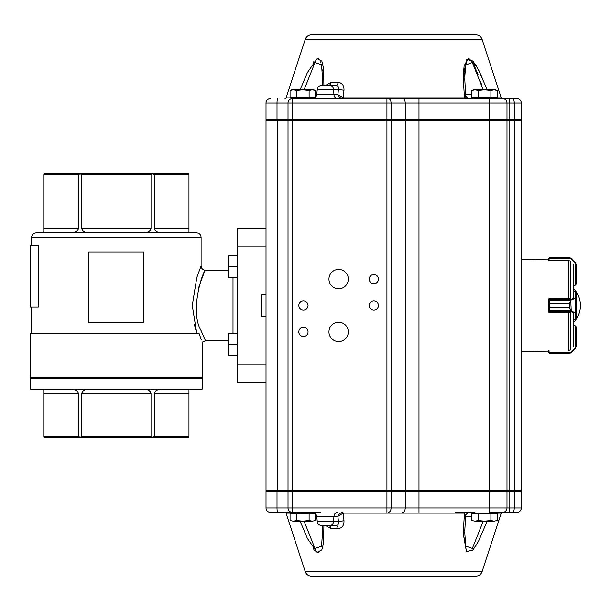 <?xml version="1.0" encoding="UTF-8"?>
<svg xmlns="http://www.w3.org/2000/svg" width="611" height="611" viewBox="0 0 611 611"><rect width="100%" height="100%" fill="white"/><g stroke="black" fill="none" stroke-linecap="round" stroke-linejoin="round"><path stroke-width="0.92" d="M194.397 324.533L196.826 333.56L192.274 305.5L196.826 277.44L201.103 265.892L201.103 237.282L31.65 237.282C31.909 234.609 33.376 233.142 36.049 232.875L196.696 232.875C199.369 233.142 200.843 234.609 201.103 237.282M38.348 245.53L38.348 307.15L30.55 307.15L30.55 245.53L38.348 245.53M289.125 491.458L288.025 490.358L506.993 490.358L506.993 120.642L506.993 211.971L506.993 120.642L288.025 120.642L288.025 490.358L266.022 490.358L266.022 228.476L237.412 228.476L237.412 382.524L266.022 382.524L266.022 364.92L237.412 364.92M266.022 294.494L261.623 294.494L261.623 316.506L266.022 316.506M31.65 378.125L31.65 377.575M30.55 389.123L202.203 389.123L202.203 378.125L30.55 378.125L30.55 389.123M161.946 389.123C157.325 389.39 154.782 390.857 154.323 393.53L154.323 436.437L188.967 436.437L188.799 437.537L43.954 437.537L43.786 436.437L78.429 436.437L78.429 393.53C77.971 390.857 75.428 389.39 70.807 389.123M188.967 436.437L188.967 389.123M89.351 389.123C84.73 389.39 82.195 390.857 81.729 393.53L81.729 436.437L151.024 436.437L151.024 393.53C150.558 390.857 148.022 389.39 143.394 389.123M43.786 389.123L43.786 436.437M201.317 339.899L199.11 333.56C203.119 344.963 203.119 344.963 199.11 333.56L30.55 333.56L30.55 377.575L202.203 377.575L202.203 342.198L205.502 340.709L201.004 330.444C188.998 310.273 203.791 268.672 205.502 270.291C202.829 270.024 201.363 268.557 201.103 265.892M43.786 174.563L43.786 228.476L78.429 228.476L78.429 174.563L43.786 174.563L43.954 173.463L188.799 173.463L188.967 174.563L154.323 174.563L154.323 228.476L188.967 228.476L188.967 174.563M81.729 174.563L81.729 228.476L151.024 228.476L151.024 174.563L81.729 174.563L80.079 173.608L78.429 174.563M78.429 228.476C77.971 231.141 75.428 232.615 70.807 232.875L43.786 232.875L43.786 228.476M198.781 287.353C202.554 276.5 204.792 270.81 205.502 270.291L228.606 270.291M80.163 437.537L81.729 436.437M78.429 436.437L80.079 437.392M151.024 436.437L152.674 437.392L154.323 436.437M154.323 174.563L152.674 173.608L151.024 174.563M188.967 228.476L188.967 232.875M161.946 232.875C157.325 232.615 154.782 231.141 154.323 228.476M151.024 228.476C150.558 231.141 148.022 232.615 143.394 232.875M89.351 232.875C84.73 232.615 82.195 231.141 81.729 228.476M143.883 252.137L143.883 322.555L88.87 322.555L88.87 252.137L143.883 252.137M576.089 264.257L575.447 262.699L576.089 264.257L576.089 284.291L574.989 285.39L575.654 283.97L573.889 283.97M570.621 257.995A0.443 0.428 121.3 0 0 570.391 257.934L569.49 257.674L570.735 258.377L570.391 257.934L549.167 257.934L549.022 260.416L568.581 260.416L569.666 260.866M549.686 257.674L549.167 257.934A0.443 0.435 38 0 0 548.823 258.094L549.686 257.674L569.49 257.674L549.686 257.666L548.823 258.071L548.586 259.82L521.298 259.507L521.298 120.642L506.993 120.642L505.893 119.542L506.993 120.642M575.715 263.028L570.735 258.377M576.089 284.1L575.654 283.97L575.654 264.158L576.089 264.288L576.089 284.291L575.654 284.291M549.022 260.301L548.586 260.294L548.823 258.094M548.586 258.759L549.022 258.621M569.49 257.666L549.686 257.666L569.498 257.666L571.048 258.3L569.49 257.674M549.526 257.674L548.823 258.071A0.443 0.435 39 0 0 548.823 258.071L548.686 258.293M571.247 258.522L575.134 262.913L570.934 258.705L548.586 258.835M573.889 291.569L575.654 291.569A0.443 0.443 0 0 1 576.089 292.012L576.089 318.965A0.443 0.443 0 0 1 575.654 319.408L573.889 319.408M569.666 298.726L549.022 298.863L549.686 303.743L569.49 303.743L570.934 299.39L571.247 299.81L569.49 303.766L569.49 307.318L571.048 311.175L570.735 311.526L569.49 307.333L549.686 307.333L549.022 311.663L549.022 312.213L569.666 312.343M570.735 299.55L571.247 311.274L570.735 311.526M569.49 303.743L549.686 303.766L548.586 299.81A0.443 0.42 180 0 1 549.022 299.39L570.934 299.39L575.654 297.71L575.654 291.615A0.443 0.42 -0 0 1 576.089 292.035L576.089 298.13L575.447 298.512L575.447 312.549L576.089 312.924L576.089 318.965L575.654 319.408M549.022 299.421A0.443 0.405 180 0 0 548.586 299.825L548.586 299.283A0.443 0.42 180 0 1 548.846 298.901M548.586 312.099L548.716 312.099A0.443 0.42 -0 0 1 548.586 311.786L549.686 307.318L569.49 307.333M548.586 299.825L548.586 311.251A0.443 0.412 -0 0 0 549.022 311.663M570.621 300.368L548.823 300.368M575.134 298.092L575.447 298.512L571.247 299.81M575.654 297.71A0.443 0.42 0 0 1 576.089 298.13M548.823 310.709L570.621 310.716M571.247 311.274L575.447 312.549L575.134 312.969L570.934 311.694L549.022 311.694A0.443 0.42 -0 0 1 548.586 311.274M576.089 312.924A0.443 0.42 180 0 1 575.654 313.344L575.134 312.969M570.735 352.623L569.49 353.326L570.391 353.066L575.134 348.087L575.654 346.842L575.654 326.709L574.989 325.61L576.089 326.709L576.089 346.743L575.447 348.27L576.089 346.743M569.666 350.134L568.581 350.584M549.022 350.584L549.167 353.066L549.686 353.326L548.586 352.242M575.654 326.709L576.089 326.709L576.089 346.712L575.654 346.842M548.586 352.165L548.586 350.706L548.586 352.188L549.022 352.295L570.934 352.295L571.048 352.7L575.715 347.972M548.586 352.28L548.823 352.929A0.443 0.435 141 0 0 548.831 352.929L549.686 353.334L569.49 353.334L571.247 352.501M549.022 352.379L548.586 352.219M570.621 353.005A0.443 0.428 58.7 0 1 570.391 353.066L549.167 353.066A0.443 0.435 142 0 1 548.823 352.906M575.134 348.087L571.247 352.478M569.666 353.326L570.621 353.028A0.443 0.428 59.6 0 1 570.613 353.036M549.022 298.901L548.808 298.901A0.443 0.443 0 0 0 548.586 299.283M548.586 260.294L548.586 259.82M549.022 350.699L548.586 350.706M576.089 326.709L574.997 325.61L573.889 325.61L573.889 322.066A24.211 24.211 0 0 0 573.889 288.934L573.889 283.939M573.889 344.978L573.889 313.863M574.997 325.61L573.889 325.61L573.889 327.061M573.889 297.137L573.889 266.022M313.489 513.461L312.389 512.362L318.178 512.362L279.227 512.362M296.419 513.461L309.12 513.461L309.12 520.541L302.773 521.168L296.419 520.541L296.419 513.461L290.065 513.461L290.065 520.541L293.242 521.168L290.065 520.541M296.419 520.541L293.242 521.168L312.297 521.168L309.12 520.541M312.297 521.168L315.475 520.541L312.297 521.168L315.475 520.541L315.475 513.675M309.12 513.461L315.253 513.461M266.022 507.962L266.022 491.458L489.388 491.458L489.388 512.362L502.593 512.362A4.399 4.399 0 0 0 506.993 507.962L266.022 507.962A4.399 4.399 0 0 0 270.421 512.362L312.343 512.362C314.802 512.56 316.261 513.874 316.719 516.303L333.965 516.303A4.399 3.597 90 0 1 337.539 512.362M478.192 513.461L490.9 513.461L490.9 520.541L484.546 521.168L478.192 520.541L478.192 513.461L471.837 513.461L471.837 520.541L475.014 521.168L471.837 520.541M478.192 520.541L475.014 521.168L494.078 521.168L490.9 520.541M494.078 521.168L497.247 520.541L494.078 521.168L497.247 520.541L497.247 513.461L490.9 513.461M315.253 97.539L290.065 97.539L290.065 90.459L293.242 89.832L296.419 90.459L302.773 89.832L309.12 90.459L312.297 89.832L315.475 90.459L312.297 89.832L313.771 89.832L315.475 90.459L315.475 97.325M296.419 97.539L296.419 90.459M309.12 97.539L309.12 90.459M290.065 90.459L291.768 89.832L312.297 89.832M288.025 119.542L288.025 103.038L266.022 103.038L266.022 119.542L489.388 119.542L489.388 98.638L502.593 98.638A4.399 4.399 0 0 1 506.993 103.038L288.025 103.038A4.399 4.399 0 0 1 292.425 98.638L502.288 98.638L494.162 98.638L495.261 97.539M490.9 97.539L471.837 97.539L471.837 90.459L475.014 89.832L478.192 90.459L484.546 89.832L490.9 90.459L494.078 89.832L497.247 90.459L494.078 89.832L495.552 89.832L497.247 90.459L497.247 97.539L490.9 97.539L490.9 90.459M478.192 97.539L478.192 90.459M471.837 90.459L473.54 89.832L494.078 89.832M303.43 336.531A4.621 4.621 0 0 0 307.432 329.596A4.621 4.621 0 0 0 299.428 329.596A4.621 4.621 0 0 0 303.43 336.531M303.43 310.121A4.621 4.621 0 0 0 307.432 303.186A4.621 4.621 0 0 0 299.428 303.186A4.621 4.621 0 0 0 303.43 310.121M373.856 310.121A4.621 4.621 0 0 0 377.858 303.186A4.621 4.621 0 0 0 369.854 303.186A4.621 4.621 0 0 0 373.856 310.121M373.856 283.71A4.621 4.621 0 0 0 377.858 276.783A4.621 4.621 0 0 0 369.854 276.783A4.621 4.621 0 0 0 373.856 283.71M338.639 288.774A9.684 9.684 0 0 0 347.025 274.247A9.684 9.684 0 0 0 330.253 274.247A9.684 9.684 0 0 0 338.639 288.774M338.639 341.587A9.684 9.684 0 0 0 347.025 327.068A9.684 9.684 0 0 0 330.253 327.068A9.684 9.684 0 0 0 338.639 341.587M521.298 388.023L521.298 399.029M322.486 85.433L335.928 85.433A4.399 2.383 90 0 0 338.189 82.401C342.244 82.943 344.176 85.571 343.985 90.283L338.433 89.374C338.952 87.075 338.112 85.761 335.928 85.433M322.577 79.201L321.562 64.758L315.009 62.513L304.072 89.832M483.248 89.832L472.326 62.536L465.712 64.957L464.742 77.376M482.094 39.371L305.225 39.371C306.332 36.5 308.425 34.987 311.495 34.819L475.816 34.819C478.887 34.987 480.979 36.5 482.094 39.371L501.241 97.882L502.288 98.638L516.898 98.638A4.399 4.399 0 0 1 521.298 103.038L521.298 119.542L521.298 103.038L514.241 103.038L514.241 119.542L521.298 119.542M465.139 98.638A1.1 0.726 90 0 1 464.452 97.882L463.222 77.291L466.521 59.374L472.975 61.039L478.612 69.944L487.204 89.832M418.986 512.362L418.986 98.638L342.702 98.631A1.1 0.527 93.1 0 0 343.237 97.875L343.985 90.283M342.702 98.631C340.51 98.279 338.914 96.966 337.914 94.697L343.374 97.882A1.1 0.512 -90 0 1 342.886 98.638M322.593 63.177L322.478 62.788M318.69 58.259L318.285 58.282M313.939 61.512L313.466 62.116M300.116 89.832L307.402 72.556L317.124 58.664L321.852 61.108L323.601 68.516L323.906 85.433M325.518 85.433L331.047 82.401A4.399 2.688 -90 0 1 328.489 85.433M482.117 77.337L476.305 65.782L468.637 58.259L464.116 65.82L463.222 77.345M322.486 525.567L335.928 525.567C338.112 525.239 338.952 523.925 338.433 521.626L343.985 520.717L343.374 513.118L342.702 512.369L343.237 513.125L337.914 516.303C338.914 514.034 340.51 512.721 342.702 512.369M304.072 521.168L315.016 548.495L321.562 546.242L322.577 531.799M464.75 531.18L465.674 515.806M464.742 532.196L465.712 546.035L472.326 548.464L483.248 521.168M482.094 571.629L305.225 571.629C306.332 574.5 308.425 576.013 311.495 576.181L475.816 576.181C478.887 576.013 480.979 574.5 482.094 571.629L501.241 513.118L502.288 512.362L516.898 512.362A4.399 4.399 0 0 0 521.298 507.962L521.298 491.458L521.298 507.962L514.241 507.962L514.241 491.458L521.298 491.458M473.831 513.461L474.93 512.362L455.241 512.362L465.139 512.362A1.1 0.726 -90 0 0 464.452 513.118L463.222 533.586L466.422 551.512L472.845 550.114L478.535 541.193L487.204 521.168L478.612 541.056L472.975 549.961L466.521 551.626L463.222 533.708L464.452 513.118L465.681 515.806M343.985 520.717C344.176 525.429 342.244 528.057 338.189 528.599A4.399 2.383 -90 0 0 335.928 525.567M328.489 525.567A4.399 2.688 90 0 1 331.047 528.599L325.518 525.567M323.906 525.567L323.601 542.484L321.852 549.892L317.124 552.336L307.402 538.444L300.116 521.168M313.458 548.884L313.939 549.488M314.741 550.412L317.353 552.443M318.278 552.718L318.69 552.741M322.486 548.204L322.593 547.823M320.225 512.362L316.628 512.362M292.05 513.461L293.158 512.362L292.425 512.362A4.399 4.399 0 0 1 288.025 507.962L288.025 491.458M465.139 512.362L469.668 512.362M297.969 513.118L299.833 512.362M490.144 513.118A1.1 0.985 90 0 1 491.084 512.362M502.593 512.362A4.399 4.399 0 0 0 506.993 507.962L506.993 491.458L514.241 491.458M506.993 507.962L506.993 491.458L506.993 507.962L509.811 507.962L509.811 491.458M502.593 98.638A4.399 4.399 0 0 1 506.993 103.038L506.993 119.542L489.388 119.542L489.388 491.458L506.993 491.458M288.025 507.962A4.399 4.399 0 0 0 292.425 512.362L292.425 98.638M516.898 512.362A4.399 4.399 0 0 0 521.298 507.962M465.124 541.835L464.849 537.787M465.643 516.127L465.681 515.837C466.04 513.897 468.69 511.789 469.836 512.362M299.833 98.638L297.969 97.882M490.144 97.882A1.1 0.985 -90 0 0 491.084 98.638M512.66 98.638A4.399 1.581 90 0 1 514.241 103.038L506.993 103.038L506.993 119.542L514.241 119.542M506.993 103.038L506.993 119.542L506.993 103.038M266.022 103.038A4.399 4.399 0 0 1 270.421 98.638M516.898 98.638A4.399 4.399 0 0 1 521.298 103.038M464.75 76.535L464.849 73.167M464.948 71.258L465.414 66.691M465.483 66.248L465.567 65.736M465.681 65.14L466.17 63.07M466.185 63.04L466.338 62.536M466.919 61.161L467.476 60.336M468.11 59.817L468.805 59.626M469.576 59.786L470.348 60.252M471.241 61.115L471.776 61.764M473.013 63.62L473.418 64.315M473.838 65.079L474.159 65.675M474.419 66.179L474.648 66.645M474.9 67.179L477.665 73.626M477.794 73.954L478.123 74.817M480.544 81.546L481.529 84.471M320.683 61.772L321.08 62.872M321.516 64.545L321.692 65.408M322.257 69.86L322.341 70.952M322.493 73.763L322.547 75.726M322.562 76.169L322.562 76.604M465.49 97.393L464.452 97.882L465.674 95.148M505.893 491.458L506.993 490.358L506.993 399.029L506.993 490.358L521.298 490.358L521.298 120.642L520.198 119.542M506.993 388.023L506.993 222.977L506.993 388.023M237.412 246.08L266.022 246.08L266.022 120.642L288.025 120.642L289.125 119.542M521.298 490.358L520.198 491.458L521.298 490.358L521.298 351.493L548.586 351.18M267.122 119.542L266.022 120.642M266.022 490.358L267.122 491.458L266.022 490.358M237.412 255.597L228.606 255.597L228.606 277.593L237.412 277.593M237.412 266.595L228.606 266.595M237.412 355.388L228.606 355.388L228.606 344.383L237.412 344.383M237.412 333.385L228.606 333.385L228.606 344.383M154.323 393.53L188.967 393.53M81.729 393.53L151.024 393.53M43.786 393.53L78.429 393.53M233.012 333.385L233.012 277.593M574.989 285.39L573.889 285.39L574.997 285.39L576.089 284.291M575.654 264.158L575.134 262.913M575.654 291.615L573.889 291.615M576.089 318.934A0.443 0.42 180 0 1 575.654 319.354L573.889 319.354M575.654 319.354L575.654 313.344M549.686 303.743L549.686 307.333M576.089 326.9L573.889 327.03M549.686 353.326L569.49 353.326M573.248 297.664L573.248 264.334M573.248 346.666L573.248 313.336M570.346 349.82L570.346 312.099M570.346 298.901L570.346 261.18M568.81 298.855L568.81 260.53M568.81 350.47L568.81 312.213M329.925 85.433A4.399 3.597 90 0 1 333.507 89.374L317.277 89.374C317.735 86.953 319.194 85.632 321.653 85.433M317.277 89.374L316.719 94.697L333.965 94.697A4.399 3.597 -90 0 0 337.539 98.638M333.507 89.374L333.965 94.697L337.914 94.697L338.433 89.374L333.507 89.374M315.475 94.239L316.765 94.239M465.59 94.239L471.837 94.239M343.374 97.882L464.452 97.882M305.225 39.371L286.078 97.882L292.394 97.882M331.047 82.401L338.189 82.401M494.918 97.882L501.241 97.882M329.925 525.567A4.399 3.597 -90 0 0 333.507 521.626L317.277 521.626C317.735 524.047 319.194 525.368 321.653 525.567M333.507 521.626L333.965 516.303L337.914 516.303L338.433 521.626L333.507 521.626M315.475 516.761L316.765 516.761M465.582 516.761L471.837 516.761M343.374 513.118L464.452 513.118M494.918 513.118L501.241 513.118M331.047 528.599L338.189 528.599M305.225 571.629L286.078 513.118L292.394 513.118M277.761 512.362A4.399 0.733 90 0 1 277.02 507.962L277.02 491.458M386.939 512.362L386.939 98.638M388.313 512.362A4.399 2.75 90 0 0 391.063 507.962L391.063 491.458M402.489 512.362A4.399 2.75 -90 0 0 405.238 507.962L405.238 491.458M512.66 512.362A4.399 1.581 -90 0 0 514.241 507.962L509.811 507.962A4.399 1.581 -90 0 1 508.23 512.362M277.761 98.638A4.399 0.733 -90 0 0 277.02 103.038L277.02 119.542M388.313 98.638A4.399 2.75 -90 0 1 391.063 103.038L391.063 119.542M402.489 98.638A4.399 2.75 90 0 1 405.238 103.038L405.238 119.542M508.23 98.638A4.399 1.581 90 0 1 509.811 103.038L509.811 119.542M277.211 491.458L277.211 119.542M390.376 491.458L391.063 490.358L391.063 120.642L390.376 119.542M404.551 491.458L405.238 490.358L405.238 120.642L404.551 119.542M509.421 491.458L509.811 490.358L509.811 120.642L509.421 119.542M513.851 491.458L514.241 490.358L514.241 120.642L513.851 119.542M31.65 333.56L31.65 307.15M31.65 245.53L31.65 237.282M201.103 378.125L201.103 377.575M228.606 340.709L205.502 340.709M575.654 291.569L576.089 292.012M568.581 298.848L569.536 298.726M548.823 352.929L549.526 353.326M570.621 353.028L571.048 352.7M494.162 512.362L495.261 513.461M312.389 98.638L313.489 97.539M293.158 98.638L292.05 97.539M474.93 98.638L473.831 97.539M316.719 94.697C316.261 97.126 314.802 98.44 312.343 98.638M469.836 98.638C466.766 97.554 465.376 96.385 465.674 95.14L464.742 78.613M317.277 521.626L316.719 516.303M286.078 513.118L285.031 512.362M322.394 525.567L322.577 532.349M286.078 97.882L285.031 98.638M322.394 85.433L322.577 78.651"/></g></svg>
